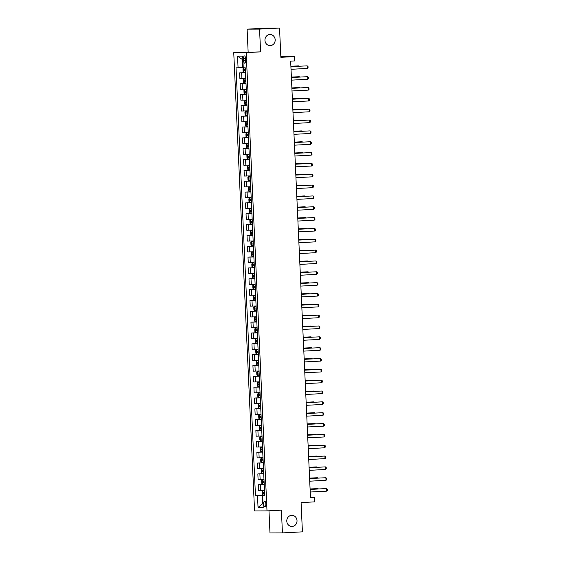 <?xml version="1.0" encoding="UTF-8"?>
<svg xmlns="http://www.w3.org/2000/svg" width="561" height="561" viewBox="0 0 561 561"><rect width="100%" height="100%" fill="white"/><g stroke="black" fill="none" stroke-linecap="round" stroke-linejoin="round"><path stroke-width="0.84" d="M291.65 515.342A5.554 5.119 -90.2 0 1 291.881 515.335A5.554 5.119 -90.2 0 1 297.021 520.741A5.554 5.119 -90.2 0 1 292.155 526.435A5.554 5.119 -90.2 0 1 291.916 526.442A5.554 5.119 -90.2 0 1 286.776 521.036A5.554 5.119 -90.2 0 1 291.65 515.342M269.813 34.516A5.554 5.119 -90.2 0 1 270.044 34.509A5.554 5.119 -90.2 0 1 275.185 39.922A5.554 5.119 -90.2 0 1 270.318 45.616A5.554 5.119 -90.2 0 1 270.086 45.623A5.554 5.119 -90.2 0 1 264.946 40.21A5.554 5.119 -90.2 0 1 269.813 34.516M265.851 503.967A2.777 1.073 -93 0 0 264.631 501.197A2.777 1.073 -93 0 0 263.698 503.974A2.777 1.073 -93 0 0 264.918 506.744A2.777 1.073 -93 0 0 265.851 503.967M268.978 510.798L269.981 532.95L282.428 532.908L302.414 531.849L301.082 502.586L314.672 501.871L314.476 497.53L310.471 497.544M233.748 52.671L254.561 510.945L267.008 510.903L246.195 52.629L233.748 52.671L260.585 51.864L259.554 29.102L247.106 29.151L248.137 51.914M247.106 29.151L267.085 28.092L279.532 28.05L280.865 57.313L294.455 56.598L280.837 56.703M259.554 29.102L279.532 28.05M294.455 56.598L294.651 60.932L290.654 61.142L310.478 497.74L314.476 497.53M243.509 58.617L243.593 60.532A2.693 1.045 -93 0 0 244.778 63.211A2.693 1.045 -93 0 0 245.683 60.518L245.592 58.61A2.693 1.045 -93 0 0 244.407 55.932A2.693 1.045 -93 0 0 243.509 58.617L245.592 58.512M242.871 59.417L242.24 59.424L242.618 67.657L236.034 67.839L255.465 495.77L264.701 495.279M238.074 67.832L237.541 56.128L242.724 56.107L243.25 67.818L245.29 67.811L264.722 495.735L262.688 495.742L263.214 507.446L258.039 507.467L257.506 495.763L255.465 495.77M260.585 51.864L246.195 52.629M282.428 532.908L281.398 510.145L267.008 510.903M262.688 495.742L264.715 495.566M263.053 503.792L262.422 503.827L263.053 503.82M243.243 67.629L242.618 67.657M264.708 495.447L262.05 495.587L262.422 503.827L258.039 507.467M245.515 72.72L239.631 72.867L245.501 72.558M264.469 490.244L258.593 490.384L258.333 484.753L264.21 484.438M263.979 479.403L258.095 479.55L257.843 473.912L263.712 473.603M263.488 468.561L257.604 468.708L257.352 463.07L263.221 462.762M262.997 457.727L257.113 457.867L256.854 452.236L262.73 451.921M262.499 446.886L256.622 447.033L256.363 441.395L262.239 441.086M262.008 436.044L256.132 436.192L255.872 430.553L261.749 430.245M261.517 425.21L255.634 425.35L255.381 419.719L261.258 419.404M261.026 414.369L255.143 414.516L254.89 408.878L260.76 408.569M260.535 403.527L254.652 403.675L254.399 398.037L260.269 397.728M260.038 392.693L254.161 392.833L253.902 387.202L259.778 386.887M259.547 381.852L253.67 381.999L253.411 376.361L259.287 376.052M259.056 371.01L253.172 371.158L252.92 365.52L258.796 365.211M258.565 360.176L252.681 360.316L252.429 354.685L258.298 354.37M258.074 349.335L252.191 349.482L251.938 343.844L257.808 343.535M257.583 338.493L251.7 338.641L251.44 333.003L257.317 332.694M257.085 327.659L251.209 327.799L250.949 322.161L256.826 321.853M256.594 316.818L250.718 316.965L250.458 311.327L256.335 311.018M256.104 305.976L250.22 306.124L249.968 300.486L255.837 300.177M255.613 295.135L249.729 295.282L249.477 289.644L255.346 289.336M255.122 284.301L249.238 284.448L248.979 278.81L254.855 278.501M254.624 273.459L248.747 273.607L248.488 267.969L254.364 267.66M254.133 262.618L248.257 262.765L247.997 257.127L253.874 256.819M253.642 251.784L247.759 251.924L247.506 246.293L253.376 245.984M253.151 240.942L247.268 241.09L247.015 235.452L252.885 235.143M252.66 230.101L246.777 230.248L246.524 224.61L252.394 224.302M252.162 219.267L246.286 219.407L246.027 213.776L251.903 213.46M251.672 208.426L245.795 208.573L245.536 202.935L251.412 202.626M251.181 197.584L245.297 197.731L245.045 192.093L250.921 191.785M250.69 186.75L244.806 186.89L244.554 181.259L250.423 180.944M250.199 175.909L244.315 176.056L244.063 170.418L249.933 170.109M249.708 165.067L243.825 165.215L243.565 159.576L249.442 159.268M249.21 154.233L243.334 154.373L243.074 148.742L248.951 148.427M248.719 143.392L242.836 143.539L242.583 137.901L248.46 137.592M248.228 132.55L242.345 132.698L242.093 127.059L247.962 126.751M247.738 121.716L241.854 121.856L241.602 116.225L247.471 115.91M247.247 110.875L241.363 111.022L241.104 105.384L246.98 105.075M246.749 100.033L240.872 100.181L240.613 94.543L246.489 94.234M246.258 89.199L240.381 89.339L240.122 83.708L245.999 83.393M245.767 78.358L239.884 78.505L239.631 72.867M246.006 83.561L240.122 83.708M246.496 94.395L240.613 94.543M246.987 105.237L241.104 105.384M247.478 116.078L241.602 116.225M247.969 126.919L242.093 127.059M248.467 137.754L242.583 137.901M248.958 148.595L243.074 148.742M249.449 159.436L243.565 159.576M249.94 170.271L244.063 170.418M250.43 181.112L244.554 181.259M250.928 191.953L245.045 192.093M251.419 202.787L245.536 202.935M251.91 213.629L246.027 213.776M252.401 224.47L246.524 224.61M252.892 235.304L247.015 235.452M253.39 246.146L247.506 246.293M253.881 256.987L247.997 257.127M254.371 267.821L248.488 267.969M254.862 278.663L248.979 278.81M255.353 289.504L249.477 289.644M255.844 300.338L249.968 300.486M256.342 311.18L250.458 311.327M256.833 322.021L250.949 322.161M257.324 332.855L251.44 333.003M257.815 343.697L251.938 343.844M258.305 354.538L252.429 354.685M258.803 365.372L252.92 365.52M259.294 376.214L253.411 376.361M259.785 387.055L253.902 387.202M260.276 397.896L254.399 398.037M260.767 408.731L254.89 408.878M261.265 419.572L255.381 419.719M261.756 430.413L255.872 430.553M262.246 441.248L256.363 441.395M262.737 452.089L256.854 452.236M263.228 462.93L257.352 463.07M263.726 473.765L257.843 473.912M264.217 484.606L258.333 484.753M257.506 495.763L262.05 495.587M242.24 59.424L237.541 56.128M290.907 66.696L307.183 65.84L307.996 66.436L308.052 67.734L307.295 68.442L291.026 69.298M307.295 68.442L307.183 65.84L290.907 66.668M243.579 67.951L245.29 67.895L243.579 67.951L242.948 68.821L243.067 71.422L243.762 72.264L245.487 72.236L245.157 69.536M245.367 69.543L244 69.592L244.056 70.637L245.388 70.588M298.789 66.254L298.768 65.868L290.886 66.282L298.164 65.868L299.258 66.226M307.793 79.276L307.673 76.675L291.397 77.509L307.673 76.675L308.487 77.271L308.55 78.575L307.793 79.276L291.517 80.139M308.284 90.118L308.164 87.516L307.561 87.516L291.888 88.343L308.164 87.516L308.978 88.112L309.041 89.409L308.284 90.118L292.008 90.973M292.379 99.213L308.655 98.357L309.476 98.953L309.532 100.251L308.774 100.959L292.498 101.814M308.774 100.959L308.655 98.357L292.379 99.185M245.781 78.715L244.077 78.792L243.439 79.662L243.558 82.264L244.273 83.126L245.984 83.07M244.077 78.792L245.781 78.736M245.858 80.384L244.491 80.433L244.547 81.471L245.907 81.422L245.648 80.37M299.279 77.088L299.258 76.703L291.376 77.123M299.749 77.067L299.258 76.703L291.376 77.095M246.279 89.557L244.568 89.627L243.93 90.496L244.049 93.098L244.764 93.968L246.475 93.911M244.568 89.627L246.279 89.578M246.349 91.226L244.989 91.275L245.038 92.313L246.398 92.263L246.146 91.212M299.77 87.93L299.756 87.544L291.874 87.965M300.247 87.902L299.146 87.544L291.867 87.93M246.77 100.398L245.059 100.468L244.428 101.338L244.547 103.939L245.255 104.802L246.966 104.753M245.059 100.468L246.77 100.412M246.847 102.06L245.48 102.109L245.529 103.154L246.889 103.105L246.938 104.753M246.889 103.084L246.637 102.053M300.261 98.771L300.247 98.385L292.365 98.799M300.738 98.743L299.637 98.385L292.365 98.771M292.877 110.054L309.146 109.192L309.967 109.788L310.023 111.092L309.265 111.793L292.989 112.656M309.265 111.793L309.146 109.192L292.87 110.026M247.261 111.232L245.55 111.309L244.919 112.179L245.038 114.781L245.746 115.643L247.457 115.587M245.732 115.622L245.536 111.33L247.261 111.253M247.338 112.901L245.97 112.95L246.027 113.988L247.38 113.939L247.436 115.594M247.38 113.925L247.128 112.887M300.752 109.605L300.738 109.227L292.856 109.64M301.229 109.584L300.135 109.227L292.856 109.612M293.368 120.896L309.637 120.033L310.457 120.629L310.514 121.926L309.756 122.635L293.487 123.49M309.756 122.635L309.637 120.033L293.368 120.86M246.223 126.463L246.027 122.172L247.085 122.095L246.041 122.151L245.409 123.02L245.529 125.615L246.237 126.484L247.948 126.428M247.829 123.743L246.461 123.792L246.517 124.83L247.878 124.78M247.878 124.759L247.618 123.729M301.25 120.447L301.229 120.061L293.347 120.482M301.72 120.419L301.229 120.061L293.347 120.447M293.859 131.73L310.135 130.874L310.948 131.47L311.004 132.768L310.254 133.476L293.978 134.331M310.254 133.476L310.135 130.874L293.859 131.702M246.714 137.298L246.517 133.006L247.576 132.929L246.538 132.985L245.9 133.855L246.02 136.456L246.735 137.319L248.446 137.27M248.32 134.577L246.952 134.626L247.008 135.671L248.369 135.622M248.369 135.601L248.109 134.57M301.741 131.288L301.72 130.902L293.838 131.316M302.211 131.26L301.117 130.902L293.838 131.288M294.35 142.571L310.626 141.709L311.439 142.305L311.502 143.609L310.745 144.31L294.469 145.173M310.745 144.31L310.626 141.709L294.35 142.543M247.029 143.826L248.74 143.77L247.029 143.826L246.391 144.696L246.51 147.298L247.226 148.16L248.937 148.104M248.712 143.77L248.789 145.418L247.45 145.467L247.499 146.505L248.832 146.463L248.607 145.404M302.232 142.122L302.211 141.744L294.336 142.157M302.702 142.101L301.608 141.744L294.329 142.129M294.841 153.412L311.117 152.55L311.93 153.146L311.993 154.45L311.236 155.152L294.96 156.014M311.236 155.152L311.117 152.55L294.841 153.377M249.231 154.591L247.52 154.668L246.889 155.537L247.001 158.139L247.717 159.001L249.428 158.945M247.52 154.668L249.231 154.612M249.203 154.612L249.28 156.26L247.948 156.309L247.99 157.346L249.35 157.297L249.098 156.246M302.723 152.964L302.709 152.578L294.827 152.999M303.199 152.936L302.709 152.578L294.827 152.964M311.727 165.993L311.607 163.391L311.004 163.391L295.331 164.219L311.607 163.391L312.428 163.987L312.484 165.285L311.727 165.993L295.451 166.848M249.722 165.432L248.011 165.502L247.38 166.372L247.499 168.973L248.207 169.843L249.918 169.787M248.011 165.502L249.722 165.453M249.694 165.453L249.771 167.101L248.439 167.143L248.488 168.188L249.841 168.139L249.589 167.087M303.213 163.805L303.199 163.419L295.317 163.833M303.69 163.777L302.596 163.419L295.317 163.805M295.829 175.088L312.098 174.226L312.919 174.822L312.975 176.126L312.218 176.827L295.949 177.69M312.218 176.827L312.098 174.226L295.829 175.06M250.213 176.266L248.502 176.343L247.871 177.213L247.99 179.815L248.698 180.677L250.409 180.621M248.502 176.343L250.213 176.287L250.262 177.935L248.923 177.984M248.93 177.984L248.979 179.022L250.339 178.98M250.332 178.959L250.08 177.921M303.711 174.639L303.69 174.261L295.808 174.674M304.181 174.618L303.087 174.261L295.808 174.646M296.32 185.929L312.596 185.067L313.41 185.663L313.466 186.967L312.708 187.669L296.439 188.531M312.708 187.669L312.596 185.067L296.32 185.894M250.704 187.108L249 187.185L248.362 188.054L248.481 190.656L249.175 191.497L250.9 191.462M249 187.185L250.704 187.129L250.753 188.776L249.414 188.826M249.421 188.826L249.47 189.863L250.83 189.814M249.175 191.497L248.979 187.206M250.83 189.793L250.571 188.762M304.202 185.481L304.181 185.095L296.299 185.516M304.672 185.453L304.181 185.095L296.299 185.481M296.811 196.764L313.087 195.908L313.901 196.504L313.964 197.802L313.206 198.51L296.93 199.365M313.206 198.51L313.087 195.908L296.811 196.736M249.491 198.019L251.174 197.97L249.491 198.019L248.853 198.889L248.972 201.49L249.666 202.332L251.398 202.304M251.174 197.97L251.251 199.618L249.904 199.66M249.911 199.66L249.961 200.705L251.321 200.656M249.666 202.332L249.47 198.04M251.321 200.635L251.062 199.604M304.693 196.322L304.672 195.936L296.79 196.35M305.163 196.294L304.069 195.936L296.79 196.322M297.302 207.605L313.578 206.743L314.391 207.339L314.455 208.643L313.697 209.344L297.421 210.207M313.697 209.344L313.578 206.743L297.302 207.577M249.982 208.86L251.665 208.804L249.982 208.86L249.35 209.73L249.463 212.331L250.157 213.173L251.889 213.145M251.665 208.804L251.742 210.452L250.402 210.501L250.451 211.539L251.812 211.497M250.157 213.173L249.968 208.881M251.812 211.476L251.559 210.438M305.184 207.156L305.17 206.778L297.288 207.191M305.661 207.135L304.56 206.778L297.281 207.163M297.8 218.446L314.069 217.584L314.889 218.18L314.945 219.484L314.188 220.185L297.912 221.048M314.188 220.185L314.069 217.584L297.793 218.411M250.472 219.702L252.155 219.646L250.472 219.702L249.841 220.571L249.961 223.173L250.669 224.035L252.38 223.979M252.155 219.646L252.233 221.293L250.893 221.343L250.949 222.38L252.303 222.331M252.303 222.31L252.05 221.279M305.675 217.998L305.661 217.612L297.779 218.033M306.152 217.97L305.661 217.612L297.779 217.998M298.291 229.281L314.56 228.425L315.38 229.021L315.436 230.319L314.679 231.027L298.41 231.882M314.679 231.027L314.56 228.425L298.291 229.253M252.674 230.466L250.963 230.536L250.332 231.405L250.451 234.007L251.16 234.877L252.871 234.821M250.963 230.536L252.674 230.487L252.723 232.135L251.384 232.177L251.44 233.222L252.801 233.173L252.541 232.121M306.166 228.839L306.152 228.453L298.27 228.867L305.549 228.453L306.643 228.811M315.17 241.861L315.058 239.259L298.782 240.094L315.058 239.259L315.871 239.856L315.927 241.16L315.17 241.861L298.901 242.724M253.165 241.3L251.454 241.377L250.823 242.247L250.942 244.848L251.658 245.711L253.362 245.662M251.454 241.377L253.165 241.321L253.214 242.969L251.875 243.018L251.931 244.056L253.292 244.014L253.032 242.955M306.664 239.673L306.643 239.295L298.761 239.708M307.133 239.652L306.04 239.295L298.761 239.68M299.272 250.963L315.548 250.101L316.362 250.697L316.425 252.001L315.668 252.702L299.392 253.565M315.668 252.702L315.548 250.101L299.272 250.928M253.656 252.141L251.952 252.219L251.314 253.088L251.433 255.69L252.148 256.552L253.86 256.496M251.952 252.219L253.663 252.162M253.733 253.81L252.366 253.86L252.422 254.897L253.782 254.848L253.523 253.796M307.155 250.515L307.133 250.129L299.251 250.55M307.624 250.494L307.133 250.129L299.251 250.515M299.763 261.798L316.039 260.942L316.853 261.538L316.916 262.836L316.159 263.544L299.883 264.399M316.159 263.544L316.039 260.942L299.763 261.77M254.154 262.983L252.443 263.053L251.805 263.922L251.924 266.524L252.618 267.373L254.35 267.338M252.443 263.053L254.154 263.004M254.224 264.652L252.864 264.694L252.913 265.739L254.273 265.69M252.618 267.373L252.429 263.074M254.273 265.669L254.021 264.638M307.645 261.356L307.631 260.97L299.749 261.384M308.122 261.328L307.021 260.97L299.742 261.356M300.254 272.639L316.53 271.776L317.351 272.38L317.407 273.677L316.649 274.378L300.373 275.241M316.649 274.378L316.53 271.776L300.254 272.611M254.645 273.817L252.934 273.894L252.303 274.764L252.422 277.365L253.116 278.207L254.841 278.179M252.934 273.894L254.645 273.838M254.722 275.486L253.355 275.535L253.404 276.573L254.764 276.531M253.116 278.207L252.92 273.915M254.764 276.51L254.512 275.472M308.136 272.19L308.122 271.812L300.24 272.225M308.613 272.169L307.512 271.812L300.24 272.197M300.752 283.48L317.021 282.618L317.842 283.214L317.898 284.518L317.14 285.219L300.871 286.082M317.14 285.219L317.021 282.618L300.745 283.445M253.425 284.736L255.136 284.679L253.425 284.736L252.794 285.605L252.913 288.207L253.607 289.048L255.332 289.013L255.255 287.365M255.213 286.327L253.845 286.376L253.902 287.414L255.234 287.365M253.607 289.048L253.411 284.757M255.255 287.344L255.003 286.313M308.627 283.032L308.613 282.646L300.731 283.067M309.104 283.01L308.613 282.646L300.731 283.039M301.243 294.315L317.512 293.459L318.332 294.055L318.389 295.352L317.631 296.061L301.362 296.916M317.631 296.061L317.512 293.459L301.243 294.287M253.916 295.57L255.627 295.521L253.916 295.57L253.284 296.439L253.404 299.041L254.119 299.911L255.823 299.855L255.753 298.207M255.704 297.169L254.336 297.218L254.392 298.256L255.725 298.207M255.753 298.186L255.493 297.155M309.125 293.873L309.104 293.487L301.222 293.901M309.595 293.845L308.501 293.487L301.222 293.873M301.734 305.156L318.01 304.3L318.823 304.896L318.886 306.194L318.129 306.895L301.853 307.758M318.129 306.895L318.01 304.3L301.734 305.128M254.414 306.411L256.118 306.355L254.414 306.411L253.775 307.281L253.895 309.882L254.589 310.724L256.321 310.696L255.984 307.989M256.195 308.003L254.827 308.052L254.883 309.097L256.216 309.048M309.616 304.707L309.595 304.328L301.713 304.742L308.992 304.328L310.086 304.686M318.62 317.736L318.501 315.135L302.225 315.969L318.501 315.135L319.314 315.731L319.377 317.035L318.62 317.736L302.344 318.599M256.615 317.175L254.904 317.253L254.266 318.122L254.385 320.724L255.101 321.586L256.812 321.53L256.482 318.83M254.904 317.253L256.615 317.196M256.686 318.844L255.325 318.893L255.374 319.931L256.707 319.889M310.107 315.548L310.093 315.163L302.211 315.584M310.584 315.527L310.093 315.163L302.204 315.555M319.111 328.578L318.992 325.976L318.389 325.976L302.716 326.804L318.992 325.976L319.805 326.572L319.868 327.869L319.111 328.578L302.835 329.433M257.106 328.017L255.395 328.087L254.764 328.956L254.876 331.558L255.592 332.428L257.303 332.371L256.973 329.672M255.395 328.087L257.106 328.038M257.176 329.686L255.816 329.735L255.865 330.773L257.204 330.724M310.598 326.39L310.584 326.004L302.702 326.418M311.075 326.362L309.974 326.004L302.702 326.39M303.213 337.673L319.482 336.817L320.303 337.413L320.359 338.711L319.602 339.419L303.326 340.275M319.602 339.419L319.482 336.817L303.206 337.645M257.597 338.851L255.886 338.928L255.255 339.798L255.374 342.399L256.082 343.262L257.794 343.213L257.716 341.565L256.363 341.614L256.307 340.569L257.674 340.52M255.886 338.928L257.597 338.872M257.716 341.544L257.464 340.513M311.089 337.231L311.075 336.845L303.192 337.259M311.565 337.203L310.471 336.845L303.192 337.231M303.704 348.514L319.973 347.652L320.794 348.248L320.85 349.552L320.093 350.253L303.824 351.116M320.093 350.253L319.973 347.652L303.704 348.486M258.088 349.692L256.377 349.769L255.746 350.639L255.865 353.241L256.573 354.103L258.284 354.047L258.214 352.399L256.854 352.448L256.798 351.41L258.165 351.361M256.559 354.082L256.363 349.791L258.088 349.713M258.207 352.378L257.955 351.347M311.586 348.065L311.565 347.68L303.683 348.101M312.056 348.044L311.565 347.68L303.683 348.072M304.195 359.349L320.471 358.493L321.285 359.089L321.341 360.386L320.583 361.095L304.314 361.95M320.583 361.095L320.471 358.493L304.195 359.32M257.05 364.923L256.854 360.632L258.579 360.555L256.875 360.604L256.237 361.473L256.356 364.075L257.071 364.945L258.775 364.888L258.705 363.24L257.345 363.29L257.289 362.252L258.656 362.203M258.705 363.219L258.446 362.189M312.077 358.907L312.056 358.521L304.174 358.942M312.547 358.879L311.453 358.521L304.174 358.907M304.686 370.19L320.962 369.334L321.776 369.93L321.839 371.228L321.081 371.936L304.805 372.792M321.081 371.936L320.962 369.334L304.686 370.162M257.541 375.758L257.345 371.466L258.404 371.389L257.366 371.445L256.728 372.315L256.847 374.916L257.562 375.779L259.273 375.73M259.147 373.037L257.78 373.086L257.836 374.131L259.196 374.082L259.245 375.73M259.196 374.061L258.937 373.03M312.568 369.748L312.547 369.362L304.665 369.776M313.038 369.72L311.944 369.362L304.665 369.748M305.177 381.031L321.453 380.169L322.266 380.765L322.33 382.069L321.572 382.77L305.296 383.633M321.572 382.77L321.453 380.169L305.177 381.003M257.857 382.286L259.568 382.23L257.857 382.286L257.226 383.156L257.338 385.758L258.053 386.62L259.764 386.564M259.638 383.878L258.277 383.927L258.326 384.965L259.687 384.916L259.434 383.864M313.059 380.582L313.045 380.204L305.163 380.617L312.435 380.204L313.536 380.561M305.675 391.873L321.944 391.01L322.764 391.606L322.82 392.903L322.063 393.612L305.787 394.467M322.063 393.612L321.944 391.01L305.668 391.837M260.059 393.051L258.348 393.128L257.716 393.997L257.836 396.592L258.544 397.461L260.255 397.405M258.348 393.128L260.059 393.072M260.136 394.72L258.768 394.769L258.824 395.807L260.178 395.757L259.925 394.706M313.55 391.424L313.536 391.038L305.654 391.459M314.027 391.396L313.536 391.038L305.654 391.424M322.554 404.453L322.435 401.851L321.832 401.851L306.166 402.679L322.435 401.851L323.255 402.447L323.311 403.745L322.554 404.453L306.285 405.308M260.549 403.892L258.838 403.962L258.207 404.832L258.326 407.433L259.035 408.296L260.746 408.247M258.838 403.962L260.549 403.906M260.627 405.554L259.259 405.603L259.315 406.648L260.676 406.599M260.725 408.247L260.416 405.547M314.048 402.265L314.027 401.879L306.145 402.293M314.518 402.237L313.424 401.879L306.145 402.265M306.657 413.548L322.933 412.686L323.746 413.282L323.802 414.586L323.045 415.287L306.776 416.15M323.045 415.287L322.933 412.686L306.657 413.52M261.04 414.726L259.336 414.803L258.698 415.673L258.817 418.275L259.533 419.137L261.237 419.081M259.336 414.803L261.04 414.747M261.117 416.395L259.75 416.444L259.806 417.482L261.167 417.433L260.907 416.381M314.539 413.099L314.518 412.721L306.636 413.134M315.009 413.078L313.915 412.721L306.636 413.106M307.148 424.389L323.424 423.527L324.237 424.123L324.3 425.427L323.543 426.129L307.267 426.991M323.543 426.129L323.424 423.527L307.148 424.354M261.531 425.568L259.827 425.645L259.189 426.514L259.308 429.116L260.024 429.978L261.735 429.922M260.002 429.957L259.806 425.666L261.538 425.589M261.51 425.589L261.587 427.237L260.241 427.286L260.297 428.323L261.657 428.274M261.657 428.253L261.398 427.223M315.03 423.941L315.009 423.555L307.126 423.976M315.499 423.913L315.009 423.555L307.126 423.941M307.638 435.224L323.914 434.368L324.728 434.964L324.791 436.262L324.034 436.97L307.758 437.825M324.034 436.97L323.914 434.368L307.638 435.196M260.493 440.792L260.304 436.5L261.356 436.423L260.318 436.479L259.687 437.349L259.799 439.95L260.514 440.82L262.225 440.764M262.001 436.43L262.078 438.078L260.746 438.12L260.788 439.165L262.148 439.116M262.148 439.095L261.896 438.064M315.52 434.782L315.506 434.396L307.624 434.81M315.997 434.754L314.896 434.396L307.617 434.782M308.129 446.065L324.405 445.203L325.226 445.799L325.282 447.103L324.524 447.804L308.248 448.667M324.524 447.804L324.405 445.203L308.129 446.037M260.991 451.633L260.795 447.341L261.847 447.264L260.809 447.32L260.178 448.19L260.297 450.792L260.991 451.633L262.716 451.598M262.492 447.264L262.569 448.912L261.237 448.961L261.286 449.999L262.639 449.957M262.639 449.936L262.387 448.898M316.011 445.616L315.997 445.238L308.115 445.651M316.488 445.595L315.387 445.238L308.115 445.623M308.627 456.906L324.896 456.044L325.717 456.64L325.773 457.944L325.015 458.646L308.746 459.508M325.015 458.646L324.896 456.044L308.62 456.871M261.3 458.162L263.011 458.106L261.3 458.162L260.669 459.031L260.788 461.633L261.496 462.495L263.207 462.439M262.983 458.106L263.06 459.754L261.728 459.803L261.777 460.84L263.137 460.791M263.13 460.77L262.878 459.74M316.502 456.458L316.488 456.072L308.606 456.493M316.979 456.43L316.488 456.072L308.606 456.458M309.118 467.741L325.394 466.885L326.207 467.481L326.264 468.779L325.506 469.487L309.237 470.342M325.506 469.487L325.394 466.885L309.118 467.713M263.502 468.926L261.791 468.996L261.16 469.866L261.279 472.467L261.994 473.337L263.698 473.281M261.791 468.996L263.502 468.947L263.551 470.595L262.211 470.637M262.218 470.637L262.268 471.682L263.628 471.633L263.368 470.581M317 467.299L316.979 466.913L309.097 467.327L316.376 466.913L317.47 467.271M326.004 480.321L325.885 477.72L309.609 478.554L325.885 477.72L326.698 478.316L326.761 479.62L326.004 480.321L309.728 481.184M263.993 479.76L262.289 479.837L261.65 480.707L261.77 483.309L262.485 484.171L264.196 484.122M262.289 479.837L263.993 479.781L264.049 481.429L262.702 481.478M262.709 481.478L262.758 482.516L264.119 482.474L263.859 481.415M317.491 478.133L317.47 477.755L309.588 478.168M317.961 478.112L316.867 477.755L309.588 478.14M310.1 489.423L326.376 488.561L327.189 489.157L327.252 490.461L326.495 491.163L310.219 492.025M326.495 491.163L326.376 488.561L310.1 489.388M264.49 490.602L262.779 490.679L262.141 491.548L262.26 494.15L262.976 495.012L264.687 494.956M262.779 490.679L264.49 490.623L264.54 492.27L263.2 492.32L263.249 493.357L264.61 493.308L264.357 492.256M317.982 488.975L317.968 488.589L310.086 489.01M318.459 488.947L317.968 488.589L310.079 488.975M241.924 78.498L241.665 72.86M242.415 89.332L242.156 83.701M242.906 100.174L242.647 94.536M243.397 111.015L243.144 105.377M243.888 121.849L243.635 116.218M244.386 132.691L244.126 127.052M244.876 143.532L244.617 137.894M245.367 154.366L245.108 148.735M245.858 165.207L245.606 159.569M246.349 176.049L246.097 170.411M246.84 186.883L246.588 181.252M247.338 197.724L247.078 192.086M247.829 208.566L247.569 202.928M248.32 219.4L248.067 213.769M248.811 230.241L248.558 224.603M249.301 241.083L249.049 235.445M249.799 251.917L249.54 246.286M250.29 262.758L250.031 257.12M250.781 273.6L250.529 267.962M251.272 284.441L251.019 278.803M251.763 295.275L251.51 289.637M252.261 306.117L252.001 300.479M252.752 316.958L252.492 311.32M253.242 327.792L252.983 322.154M253.733 338.634L253.481 332.996M254.224 349.475L253.972 343.837M254.722 360.309L254.463 354.678M255.213 371.151L254.953 365.513M255.704 381.992L255.444 376.354M256.195 392.826L255.942 387.195M256.686 403.668L256.433 398.03M257.176 414.509L256.924 408.871M257.674 425.343L257.415 419.712M258.165 436.185L257.906 430.546M258.656 447.026L258.404 441.388M259.147 457.86L258.894 452.229M259.638 468.701L259.385 463.063M260.136 479.543L259.876 473.905M260.627 490.377L260.367 484.746M245.676 60.42L243.593 60.532M243.565 67.972L243.762 72.264M245.269 67.902L245.339 69.543M245.206 70.574L244.056 70.637M244.056 78.813L244.252 83.105M245.879 81.429L245.956 83.07M245.76 78.736L245.837 80.384M245.697 81.415L244.547 81.471M244.554 89.655L244.743 93.946M246.37 92.263L246.447 93.911M246.251 89.578L246.328 91.226M246.188 92.249L245.038 92.313M245.045 100.489L245.241 104.781M246.742 100.419L246.819 102.067M246.679 103.091L245.529 103.154M247.233 111.253L247.31 112.901M247.177 113.932L246.027 113.988M247.85 124.78L247.927 126.428M247.731 122.095L247.801 123.743M247.667 124.766L246.517 124.83M248.341 135.622L248.418 137.27M248.221 132.936L248.292 134.584M248.158 135.608L247.008 135.671M247.008 143.847L247.205 148.139M248.832 146.463L248.909 148.111M248.649 146.449L247.499 146.505M247.506 154.689L247.696 158.98M249.329 157.297L249.4 158.945M249.14 157.283L247.99 157.346M247.997 165.523L248.193 169.815M249.82 168.139L249.89 169.787M249.638 168.125L248.488 168.188M248.488 176.364L248.684 180.656M250.311 178.98L250.388 180.628M250.129 178.966L248.979 179.022M250.802 189.814L250.879 191.462M250.62 189.8L249.47 189.863M251.293 200.656L251.37 202.304M251.111 200.642L249.961 200.705M251.791 211.497L251.861 213.145M251.601 211.483L250.451 211.539M250.458 219.723L250.655 224.014M252.282 222.331L252.352 223.979M252.099 222.317L250.949 222.38M250.949 230.557L251.146 234.856M252.773 233.173L252.85 234.821M252.59 233.159L251.44 233.222M251.44 241.398L251.637 245.69M253.263 244.014L253.341 245.662M253.081 244L251.931 244.056M251.931 252.24L252.127 256.531M253.754 254.848L253.831 256.496M253.635 252.162L253.712 253.81M253.572 254.834L252.422 254.897M254.252 265.69L254.322 267.338M254.126 263.004L254.203 264.652M254.063 265.676L252.913 265.739M254.743 276.531L254.813 278.179M254.617 273.838L254.694 275.486M254.561 276.517L253.404 276.573M255.108 284.679L255.185 286.327M255.052 287.358L253.902 287.414M253.902 295.598L254.098 299.89M255.606 295.521L255.676 297.169M255.543 298.193L254.392 298.256M254.392 306.432L254.589 310.724M256.096 306.362L256.174 308.003M256.033 309.034L254.883 309.097M254.89 317.274L255.08 321.565M256.587 317.196L256.665 318.844M256.524 319.875L255.374 319.931M255.381 328.115L255.571 332.407M257.078 328.038L257.155 329.686M257.015 330.71L255.865 330.773M255.872 338.949L256.068 343.241M257.569 338.879L257.646 340.52M257.513 341.551L256.363 341.614M258.067 349.713L258.137 351.361M258.004 352.392L256.854 352.448M258.558 360.555L258.628 362.203M258.495 363.226L257.345 363.29M259.049 371.396L259.126 373.044M258.986 374.068L257.836 374.131M257.843 382.307L258.032 386.599M259.666 384.923L259.736 386.571M259.54 382.23L259.617 383.878M259.477 384.909L258.326 384.965M258.333 393.149L258.53 397.44M260.157 395.757L260.227 397.405M260.031 393.072L260.108 394.72M259.974 395.743L258.824 395.807M258.824 403.983L259.021 408.275M260.528 403.913L260.599 405.561M260.465 406.585L259.315 406.648M259.315 414.824L259.512 419.116M261.138 417.44L261.216 419.088M261.019 414.747L261.089 416.395M260.956 417.426L259.806 417.482M261.629 428.274L261.707 429.922M261.447 428.26L260.297 428.323M262.127 439.116L262.197 440.764M261.938 439.102L260.788 439.165M262.618 449.957L262.688 451.605M262.436 449.943L261.286 449.999M261.286 458.183L261.482 462.474M263.109 460.791L263.186 462.439M262.927 460.777L261.777 460.84M261.777 469.017L261.973 473.309M263.6 471.633L263.677 473.281M263.418 471.619L262.268 471.682M262.268 479.858L262.464 484.15M264.091 482.474L264.168 484.122M263.908 482.46L262.758 482.516M262.765 490.7L262.955 494.991M264.582 493.308L264.659 494.956M264.399 493.294L263.249 493.357"/></g></svg>
